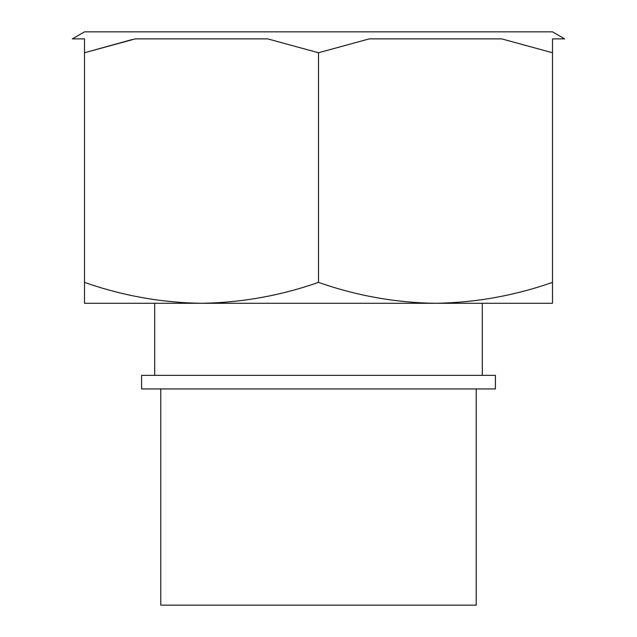 <?xml version="1.0" encoding="UTF-8"?>
<svg xmlns="http://www.w3.org/2000/svg" width="637" height="637" viewBox="0 0 637 637"><rect width="100%" height="100%" fill="white"/><g stroke="black" fill="none" stroke-linecap="round" stroke-linejoin="round"><path stroke-width="0.96" d="M552.502 303.292L552.502 282.39C514.29 295.735 475.298 302.702 435.501 303.292L552.502 303.292M318.5 282.39C280.296 295.735 241.296 302.702 201.499 303.292L435.501 303.292C395.625 302.726 356.624 295.759 318.5 282.39L318.5 52.752L369.325 38.873L501.669 38.873L552.502 52.752L552.502 38.873L552.502 282.39M84.498 303.292L201.499 303.292C161.623 302.726 122.623 295.759 84.498 282.39L84.498 303.292M132.074 39.558L84.498 52.752L135.331 38.873L267.675 38.873L318.5 52.752M84.498 38.873L84.498 52.752L84.498 38.873L72.339 38.873L84.498 31.85L552.502 31.85L564.661 38.873L552.502 38.873M141.597 375.36L495.403 375.36L495.403 388.936L141.597 388.936L141.597 375.36M160.787 388.936L160.787 605.15L476.213 605.15L476.213 388.936M154.703 375.36L154.703 303.292M482.297 375.36L482.297 303.292L435.501 303.292M84.498 52.752L84.498 282.39"/></g></svg>

